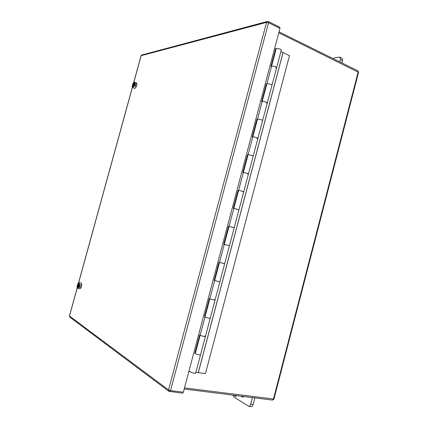 <?xml version="1.0" encoding="UTF-8"?>
<svg xmlns="http://www.w3.org/2000/svg" width="428" height="428" viewBox="0 0 428 428"><rect width="100%" height="100%" fill="white"/><g stroke="black" fill="none" stroke-linecap="round" stroke-linejoin="round"><path stroke-width="0.64" d="M194.879 353.025L195.409 353.111M266.74 84.37L266.253 84.156M257.389 119.599L256.896 119.407M247.989 155.016L247.491 154.834M238.54 190.61L238.038 190.449M229.044 226.396L228.531 226.251M218.981 281.544L219.858 281.892L224.647 263.809L219.484 262.412L224.277 244.356L229.435 245.742L223.764 244.222L224.277 244.356L219.484 262.412L223.769 263.498M214.187 280.297L214.706 280.42M204.557 316.57L205.082 316.672M209.875 298.616L209.351 298.503L204.525 316.693L205.033 316.864C205.103 317.303 210.555 318.737 210.223 318.234C210.555 318.737 205.103 317.303 205.033 316.864L195.334 353.4C195.35 354.036 200.823 355.465 200.545 354.764C200.823 355.465 195.35 354.036 195.334 353.405L194.831 353.218L199.683 334.931L200.213 335.022M214.685 280.49L219.858 281.892L214.679 280.517L200.186 335.108C200.234 335.643 205.697 337.077 205.392 336.478C205.697 337.077 200.234 335.643 200.186 335.108L200.208 335.038M214.685 280.484L214.166 280.361L218.97 262.268L219.489 262.396L209.859 298.664C209.955 299.006 215.402 300.445 215.049 300.039C215.402 300.445 209.955 299.006 209.859 298.664L209.87 298.626M223.764 244.222L228.541 226.219L234.218 227.733L238.968 209.779L233.822 208.388L229.05 226.364L233.297 227.546M238.048 209.64L233.308 208.265L238.059 190.358L238.578 190.476C238.824 190.241 244.217 191.701 243.714 191.867L242.778 191.776M243.307 172.655L243.318 172.607C243.591 172.275 248.978 173.741 248.449 174.003C248.978 173.741 243.591 172.275 243.318 172.607L238.578 190.476C238.824 190.241 244.217 191.701 243.714 191.867L238.974 209.752M243.302 172.671L242.804 172.5L247.528 154.685L248.053 154.781C248.347 154.364 253.724 155.829 253.173 156.183C253.724 155.829 248.347 154.364 248.053 154.781L252.766 137.008C253.087 136.495 258.459 137.966 257.881 138.41C258.459 137.966 253.087 136.495 252.766 137.008L224.277 244.356M262.139 101.698L262.166 101.597C262.541 100.896 267.891 102.372 267.265 103.004C267.891 102.372 262.541 100.896 262.166 101.591L252.745 137.083L252.247 136.917L256.95 119.193L257.442 119.391M271.486 66.49L271.518 66.361C271.935 65.479 277.269 66.966 276.6 67.774C277.269 66.966 271.935 65.479 271.518 66.361L257.474 119.278C257.822 118.668 263.177 120.145 262.578 120.685C263.177 120.145 257.822 118.668 257.474 119.278L257.447 119.369M262.134 101.72L261.642 101.516L266.323 83.888L266.81 84.102M276.638 67.645L281.25 50.231C281.945 49.332 276.616 47.84 276.178 48.813L266.847 83.952C267.243 83.166 272.588 84.648 271.941 85.365C272.588 84.648 267.243 83.166 266.847 83.952L266.821 84.075M271.475 66.522L270.994 66.303L275.648 48.76L274.674 48.294M188.876 371.397L190.497 371.627M190.465 371.745C190.46 372.478 195.938 373.901 195.682 373.104L200.523 354.849M198.271 372.558L283.026 52.542L289.489 55.619L205.445 373.58L195.89 372.333M283.026 52.542L280.945 51.376M271.973 85.247L276.6 67.774L275.584 68.036M204.557 335.969L205.392 336.478L210.212 318.288M214.187 299.643L215.049 300.039L219.848 281.918M243.725 191.824L248.449 174.003L247.502 173.961M253.189 156.118L257.881 138.41L256.912 138.474M262.605 120.589L267.265 103.004L266.269 103.164M133.579 85.504L133.713 85.012L132.589 84.578L132.851 83.631L134.248 82.053L136.404 82.888L137.051 84.097L136.281 86.884L134.874 88.446L132.717 87.622L132.086 86.403L132.482 85.429C132.498 87.408 133.087 87.307 134.248 85.118L134.125 86.055L132.717 87.622M136.281 86.884L134.125 86.055M137.051 84.097L134.89 83.262L134.627 84.22L135.756 84.653L135.516 85.53L134.387 85.097M134.248 82.053L134.89 83.262M134.627 84.22L134.494 84.241C134.472 82.267 133.884 82.374 132.723 84.557L132.589 84.578M133.151 86.863L132.482 85.429M132.659 85.466L134.13 85.407M134.248 85.118L132.889 86.879M132.723 84.557L134.494 84.241M135.756 84.653L133.713 85.012M133.071 86.863L133.012 85.6M133.252 84.728L134.456 83.027M81.828 284.968L79.533 284.502L79.148 285.423C79.244 282.988 78.757 282.699 77.677 284.556L77.837 283.507L79.073 282.571L81.363 283.036L81.828 284.968L81.036 287.841L79.79 288.761L77.5 288.306L77.051 286.364L77.324 285.385L78.517 285.626L78.698 284.962M81.036 287.841L78.741 287.381L77.5 288.306M79.26 285.492L80.459 285.733L80.213 286.637L79.009 286.396L78.741 287.381M79.073 282.571L79.533 284.502M77.324 285.385L77.431 285.449C77.329 287.884 77.816 288.178 78.896 286.327L79.009 286.396M78.212 287.509L77.939 287.568L77.431 285.449M77.602 285.503L79.357 286.402L78.891 286.321L77.939 287.568M78.517 285.626L80.213 286.637M79.169 285.241L77.853 284.604L78.891 283.357C79.121 283.058 79.207 283.743 79.137 285.417L79.148 285.423M78.126 287.525L77.982 285.578M78.228 284.684L79.041 283.475M253.125 404.487L250.69 404.198C250.257 405.621 249.594 406.322 248.684 406.311L251.124 406.595C252.028 406.605 252.697 405.905 253.125 404.487L254.847 397.885M250.69 404.198L252.413 397.58M248.684 406.311L233.8 396.895L232.859 395.124M243.992 396.521L242.569 397.184L241.312 396.184M234.817 395.37L234.576 395.702L233.87 395.253M236.593 395.595L235.898 396.547L234.961 395.948L235.106 395.408M234.64 395.611L234.127 395.285M234.961 395.948L235.357 395.44M235.967 396.456L235.218 395.98M342.63 60.664L342.052 58.208L339.885 57.127L340.458 59.588L342.63 60.664L342.026 62.986M333.268 58.657L334.776 57.732L339.885 57.127M339.853 61.91L340.458 59.588M279.966 28.371L279.768 27.232L268.377 21.544L268.559 22.695L170.515 390.604L169.643 391.652L168.857 391.294L182.478 393.209L183.361 392.176L279.966 28.371L268.559 22.695L266.564 22.352L141.138 55.688L133.723 82.647M81.159 287.397L81.759 285.203M135.81 87.408L136.168 87.012M136.307 86.793L136.896 84.658M198.33 372.569L283.079 52.574M132.894 84.594L134.322 82.888L134.515 83.075M272.288 400.02L273.433 399.169L358.177 71.925L357.899 70.829L279.035 31.87M184.489 387.912L273.952 399.083L358.557 72.348L278.789 32.795M268.078 21.528L267.254 21.491L266.564 22.352L168.552 389.94L168.857 391.294L69.876 317.164M183.361 392.176L170.515 390.604L168.552 389.94L69.438 315.982M133.129 84.792L132.921 85.568M132.477 87.162L78.608 282.924M78.131 284.663L77.901 285.503M77.329 287.573L69.486 316.073L69.737 317.057L69.432 316.003L77.297 287.423M141.042 55.774L141.673 55.062L141.053 55.742L133.616 82.77M141.871 55.009L267.479 21.427M234.207 227.733L224.652 263.792M200.545 354.764L205.37 336.542M210.223 318.234L215.038 300.082M248.465 173.95L253.173 156.183M257.902 138.33L262.578 120.685M267.291 102.897L271.941 85.365M134.478 84.246L134.322 82.888M184.195 389.02L272.513 400.1L273.941 399.121M358.568 72.289L357.899 70.829M133.065 84.765L132.851 85.541M132.429 87.071L78.511 282.999M78.057 284.647L77.826 285.487"/></g></svg>
